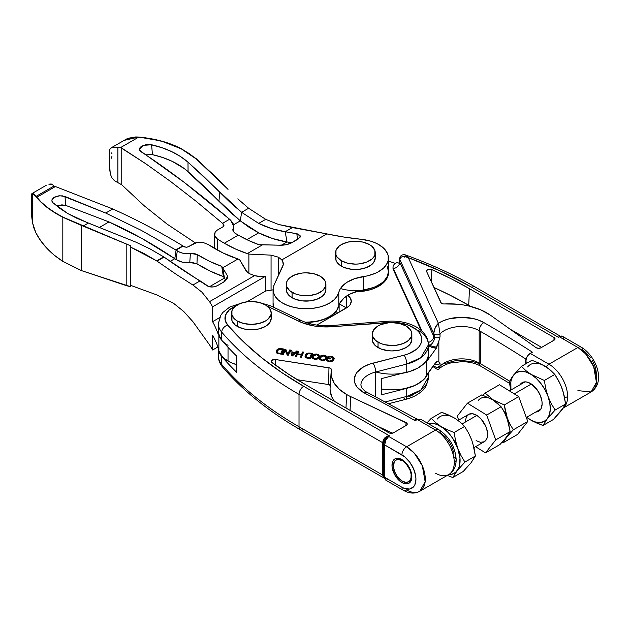 <?xml version="1.0" encoding="UTF-8"?>
<svg xmlns="http://www.w3.org/2000/svg" width="630" height="630" viewBox="0 0 630 630"><rect width="100%" height="100%" fill="white"/><g stroke="black" fill="none" stroke-linecap="round" stroke-linejoin="round"><path stroke-width="0.94" d="M163.178 141.734L181.306 148.861L196.308 159.012L181.495 148.759C169.21 142.451 154.925 138.553 138.647 137.049L150.412 138.616L161.564 141.096L171.998 144.498L181.495 148.759L196.529 158.925L228.036 189.37L196.308 159.028M135.671 136.954L138.647 137.049L127.244 138.663L135.671 136.954M127.244 138.663L123.401 140.758L127.244 138.663M124 140.419L138.647 137.049L158.571 140.498M124.086 140.364L129.835 137.923L138.561 137.198L150.279 138.75L161.406 141.222L171.793 144.601L181.306 148.861L196.308 159.012M228.036 189.386L212.176 173.596L196.292 159.012L189.252 153.586L181.29 148.869L171.777 144.609L181.29 148.869L196.292 159.012L228.029 189.37M286.28 284.264L286.28 289.658A19.821 11.442 0 0 0 292.084 297.754L292.084 292.359A19.821 11.442 180 0 1 286.28 284.264A19.821 11.442 180 0 1 298.51 273.696A19.821 11.442 180 0 1 320.111 276.176L324.411 279.885L325.537 282.035L325.537 286.5L322.576 290.627L317.111 293.785L309.968 295.494L302.235 295.494L298.51 294.84L295.084 293.785L289.619 290.627L286.658 286.5L286.658 282.035L287.784 279.885L289.619 277.909L295.084 274.751L302.235 273.042L306.101 272.822L313.685 273.696L320.111 276.176A19.821 11.442 180 0 1 325.915 284.264A19.821 11.442 180 0 1 313.685 294.84A19.821 11.442 180 0 1 292.084 292.359L292.084 297.754A19.821 11.442 0 0 0 313.685 300.234A19.821 11.442 0 0 0 325.915 289.658L325.537 291.895L322.576 296.021L317.111 299.179L309.968 300.888L302.235 300.888L295.084 299.179L289.619 296.021L286.658 291.895L286.658 287.43M124.441 140.159L129.843 137.931L138.553 137.206L120.598 147.57L145.79 163.753L170.604 181.503L196.19 201.34L223.154 223.831L223.154 226.698L223.154 223.831L222.548 223.311L229.572 219.256L184.11 182.29L139.655 150.428L139.49 148.31L141.38 146.286L146.199 144.609L150.326 144.538L162.138 147.759L171.817 151.688L180.479 156.508L187.984 162.146L203.868 176.636L230.092 202.348L241.613 212.302L240.314 220.87L258.678 232.84L246.85 239.668L258.678 232.84C267.711 237.368 277.145 240.416 286.996 241.975L291.863 242.692L286.996 241.975L281.358 245.227L286.996 241.975L285.209 231.73L271.64 228.619L258.678 223.398L265.71 219.342L278.688 224.516L292.414 227.572L285.209 231.73L298.077 234.014L300.234 235.88L299.974 237.478L291.981 242.629L286.051 244.739L279.216 245.188L262.623 244.763L247.338 253.591A148.979 86.003 60 0 1 224.311 243.235L238.329 235.14A148.979 86.003 -120 0 0 259.143 244.763L262.623 244.763L247.338 253.591A165.17 95.343 60 0 1 248.882 254.095L271.058 255.142L278.46 257.205L281.807 259.906A16.514 9.537 180 0 1 283.295 263.868A16.514 9.537 180 0 1 282.736 266.332L274.192 284.721L273.121 288.556L273.412 292.43L275.066 296.195L277.995 299.683L282.09 302.762L287.178 305.298L293.052 307.18L299.47 308.346L312.842 308.33L319.252 307.156L325.111 305.259L330.183 302.715L334.262 299.628L337.176 296.132L339.846 289.611L341.578 286.981L346.965 282.295L354.469 278.72L367.605 275.798L375.189 273.349L378.496 271.719L383.859 267.774L387.253 263.151L388.135 260.694L388.19 255.678L387.363 253.213L384.064 248.566L378.78 244.59L374.968 242.7L370.708 241.164L361.218 239.298A33.036 19.073 180 0 1 378.78 244.59A33.036 19.073 180 0 1 388.45 258.072A33.036 19.073 180 0 1 363.455 276.57L363.455 290.052A33.036 19.073 0 0 0 338.798 305.849L338.798 292.367A33.036 19.073 180 0 1 303.755 308.684A33.036 19.073 180 0 1 273.066 289.658A33.036 19.073 180 0 1 274.192 284.721L283.232 264.718L282.76 261.45L281.807 259.906L326.86 233.903L278.688 224.516L265.71 219.342L248.63 208.254L237.793 198.859L248.63 208.254L265.71 219.342L258.678 223.398L241.613 212.302L248.63 208.254L241.613 212.302L240.314 220.87L249.228 227.391L258.678 232.84L272.53 238.518L286.996 241.975L285.209 231.73L296.825 233.675L300.297 236.234L298.376 238.935L291.981 242.629C288.312 244.566 284.059 245.416 279.216 245.188L259.143 244.763L248.787 240.581L238.329 235.14L224.311 243.235A148.979 86.003 60 0 1 217.358 238.951L214.641 235.636L215.208 231.99L217.358 230.052L222.996 226.792L223.965 225.406L223.776 224.587L223.965 225.406M161.359 141.222L171.777 144.609L161.359 141.222L150.286 138.765L161.359 141.222M109.573 149.546L109.573 168.273L110.305 174.006L111.841 177.644L114.384 180.668L117.873 182.605L117.873 147.286L120.598 147.57L138.553 137.206L150.286 138.765L138.553 137.206L129.843 137.931L125.866 139.403L110.305 148.318L109.667 150.145L110.305 148.318L111.841 147.79L110.305 148.318M214.452 248.377L214.452 234.391L215.208 236.841L217.358 238.951L217.358 250.016L217.358 238.951A148.979 86.003 60 0 0 224.311 243.235L235.896 249.181L247.338 253.591A165.17 95.343 -120 0 1 248.882 254.095L248.882 273.302L248.882 254.095L271.058 255.142L271.058 290.178L271.058 255.142L278.46 257.205L278.46 275.53L278.46 257.205L281.807 259.906L326.86 233.903L343.83 237.037L361.218 239.298A200.844 115.959 180 0 1 326.86 233.903L292.414 227.572L285.209 231.73C275.956 230.359 267.112 227.58 258.678 223.398L241.613 212.302L187.984 162.146L188.071 171.636L203.522 185.874L218.941 201.277L219.713 192.323L218.941 201.277L229.052 211.113L240.314 220.87L233.714 224.682L240.314 220.87L184.566 168.777L172.273 161.374L162.792 157.539L152.436 154.633L151.602 144.758C166.43 148.207 178.566 154.004 187.984 162.146L188.071 171.636C178.865 163.619 166.989 157.949 152.436 154.633L151.602 144.758L143.238 145.365L139.309 149.42L140.884 151.649C168.966 169.974 198.529 192.512 229.572 219.256L230.619 220.154L229.572 219.256L222.548 223.311L196.19 201.34L170.604 181.503L145.79 163.753L121.755 148.097L121.755 184.803L117.873 182.605L117.873 147.286L111.841 147.79L119.314 147.302L121.755 148.097L121.755 184.803L144.097 205.687L121.755 184.803L114.384 180.668L111.841 177.644L110.305 174.006L109.667 166.076M167.115 224.123L144.097 205.687L167.115 224.123L194.386 242.282L167.115 224.123M341.405 260.765L341.405 266.159A19.821 11.442 0 0 0 363.006 268.64A19.821 11.442 0 0 0 375.236 258.072L373.732 262.45L371.897 264.427L366.432 267.585L359.281 269.293L351.548 269.293L344.405 267.585L341.405 266.159L341.405 260.765A19.821 11.442 180 0 1 335.601 252.677A19.821 11.442 180 0 1 347.831 242.101A19.821 11.442 180 0 1 369.432 244.582A19.821 11.442 180 0 1 375.236 252.677A19.821 11.442 180 0 1 363.006 263.245A19.821 11.442 180 0 1 341.405 260.765L337.105 257.056L335.979 254.906L335.979 250.441L338.94 246.314L341.405 244.582L347.831 242.101L355.414 241.235L363.006 242.101L369.432 244.582L371.897 246.314L374.858 250.441L374.858 254.906L373.732 257.056L371.897 259.032L366.432 262.19L359.281 263.899L355.414 264.12L347.831 263.245L341.405 260.765M335.601 252.677L335.601 258.072A19.821 11.442 0 0 0 341.405 266.159L337.105 262.45L335.979 260.3L335.979 255.835M195.41 242.889L194.386 242.282L195.41 242.889M234.675 232.958A148.979 86.003 -120 0 0 238.329 235.14A148.979 86.003 -120 0 1 234.675 232.958L232.903 230.974L233.116 228.721L232.958 231.068L233.116 228.721L232.754 229.918L234.675 232.958M233.596 227.698L233.116 228.721L233.84 226.414L230.619 220.154L233.636 224.406L233.596 227.698M374.858 255.835L375.236 258.072L375.236 252.677M325.537 287.43L325.915 289.658L325.915 284.264M223.154 223.831L223.776 224.587M214.452 234.391L215.208 231.99L217.358 230.052L222.996 226.792M273.066 289.658L273.066 303.148A33.036 19.073 0 0 0 273.885 307.369L273.066 303.069M338.798 305.849L337.176 309.613L334.262 313.11L330.183 316.197L325.111 318.741L319.252 320.646L312.842 321.82L305.204 322.214A33.036 19.073 0 0 0 338.798 305.849L338.798 292.367A33.036 19.073 180 0 1 363.455 276.57L363.455 290.052A33.036 19.073 0 0 0 388.45 271.554A33.036 19.073 180 0 1 340.452 288.556M111.951 153.665L111.282 152.854M111.282 158.264L111.951 156.374M152.436 154.633L145.672 154.807L152.436 154.633M297.486 239.447L296.825 233.675L297.486 239.447M339.846 303.101L343.972 298.006L350.485 293.832L358.824 290.942L371.535 288.201L375.189 286.839L381.402 283.335L383.859 281.256L387.253 276.641L388.45 271.672L387.363 266.695M411.855 476.8A14.041 8.103 60 0 1 408.949 483.226A14.041 8.103 60 0 1 398.128 479.462A14.041 8.103 60 0 1 392.002 465.334L393.474 464.483L392.002 465.334L392.191 467.68L394.908 475.122L399.995 481.194L403.869 483.43L405.728 483.848L407.445 483.785L410.185 482.202L411.666 478.926L411.099 471.972L408.949 467.011L403.869 460.94L399.995 458.703L396.412 458.349L394.908 458.908L392.758 461.388L392.002 465.334A14.041 8.103 60 0 1 394.908 458.908A14.041 8.103 60 0 1 405.728 462.672A14.041 8.103 60 0 1 411.855 476.8M231.564 312.945L231.564 318.339A19.821 11.442 0 0 0 237.368 326.434L237.368 321.04A19.821 11.442 180 0 1 231.564 312.945A19.821 11.442 180 0 1 243.802 302.376A19.821 11.442 180 0 1 265.395 304.857L269.695 308.566L271.207 312.945L270.821 315.181L267.86 319.308L265.395 321.04L258.969 323.521L251.386 324.387L243.802 323.521L237.368 321.04L234.903 319.308L231.942 315.181L231.942 310.716L233.068 308.566L234.903 306.589L240.369 303.432L247.519 301.723L251.386 301.502L258.969 302.376L265.395 304.857A19.821 11.442 180 0 1 271.207 312.945A19.821 11.442 180 0 1 258.969 323.521A19.821 11.442 180 0 1 237.368 321.04L237.368 326.434A19.821 11.442 0 0 0 258.969 328.915A19.821 11.442 0 0 0 271.207 318.339L269.695 322.717L265.395 326.434L258.969 328.915L251.386 329.781L243.802 328.915L237.368 326.434L234.903 324.702L231.942 320.575L231.942 316.11M372.22 334.089L372.22 339.483A19.821 11.442 0 0 0 378.031 347.571L378.031 342.177A19.821 11.442 180 0 1 372.22 334.089A19.821 11.442 180 0 1 384.457 323.521A19.821 11.442 180 0 1 406.059 325.993L410.358 329.71L411.484 331.852L411.484 336.318L408.523 340.444L403.058 343.602L395.908 345.311L392.041 345.531L384.457 344.657L381.032 343.602L375.567 340.444L372.606 336.318L372.22 334.089L373.732 329.71L378.031 325.993L381.032 324.576L388.175 322.867L392.041 322.647L399.625 323.521L406.059 325.993A19.821 11.442 180 0 1 411.863 334.089A19.821 11.442 180 0 1 399.625 344.657A19.821 11.442 180 0 1 378.031 342.177L378.031 347.571A19.821 11.442 0 0 0 399.625 350.052A19.821 11.442 0 0 0 411.863 339.483L410.358 343.862L406.059 347.571L399.625 350.052L392.041 350.926L388.175 350.705L381.032 348.996L375.567 345.839L372.606 341.712L372.606 337.255M454.254 457.041A6.607 3.811 180 0 1 456.191 459.742A6.607 3.811 180 0 1 454.254 462.436A26.428 15.254 60 0 1 448.78 474.532A26.428 15.254 60 0 1 435.566 473.224M360.919 384.891A24.775 14.301 180 0 1 375.653 372.015A6.607 2.181 -104.3 0 0 372.984 363.132A31.382 18.12 0 0 0 363.502 392.506A6.607 3.811 -60 0 1 366.802 392.183A6.607 3.811 120 0 0 363.502 392.506L357.06 387.119L354.808 382.93L354.367 378.559L355.761 374.252L357.123 372.204L363.605 366.825L369.605 364.14L404.082 355.178L408.72 353.698L416.265 349.437L418.942 346.799L420.761 343.925L421.675 340.909L421.643 337.853L420.667 334.845L418.785 331.986L416.06 329.364L408.421 325.159L398.719 322.757L393.474 322.339L331.711 326.742L322.875 326.875L314.173 325.97L302.187 322.741L267.396 306.204M331.388 369.708A3.3 1.906 180 0 0 328.947 367.794L328.679 384.56L328.947 367.794L275.397 359.51L275.31 365.022L275.397 359.51A3.3 1.906 180 0 0 271.239 361.423A3.3 1.906 180 0 0 271.924 362.518A397.569 229.533 180 0 0 306.023 384.946L388.852 432.771A3.3 1.906 180 0 0 393.522 432.771L406.279 425.4A3.3 1.906 180 0 0 407.24 424.124A3.3 1.906 180 0 0 406.027 422.572L405.909 425.62L406.027 422.572L350.627 396.585L350.083 410.39L350.627 396.585A52.857 30.516 180 0 1 346.587 394.482L345.988 408.019L346.587 394.482A52.857 30.516 0 0 0 350.627 396.585L406.885 423.187L407.208 424.352L406.712 425.092L393.522 432.771L391.183 433.33L389.348 433.007L306.023 384.946L288.335 374.055L271.428 361.998L271.79 360.297L275.397 359.51L329.994 368.077L331.286 369.164L331.49 376.575L334.176 383.142L339.286 389.206L346.587 394.482A52.857 30.516 180 0 1 331.144 371.771A52.857 30.516 180 0 1 331.372 369.834A3.3 1.906 180 0 0 331.388 369.708L331.388 369.723M452.34 416.934L441.709 412.296L431.243 418.336L435.629 422.596L440.921 426.431A28.082 16.215 60 0 0 428.416 423.706L432.944 423.415L436.858 424.407L443.504 428.227L448.466 432.834L452.86 438.543L457.766 448.3L460.002 458.152L459.231 466.609L458.309 468.885L455.561 472.374L451.773 474.272L448.71 474.579A28.082 16.215 60 0 0 457.081 470.815L452.781 477.516L463.247 471.468L471.09 462.727L475.39 456.026L464.924 462.066L457.081 470.815L464.924 462.066L475.39 456.026L474.02 447.954L471.783 440.205L468.578 432.999L464.617 426.439L454.151 432.479L455.522 440.543L457.766 448.3L460.963 455.498L464.924 462.066L460.963 455.498L457.766 448.3L455.522 440.543L454.151 432.479L447.221 429.747L440.921 426.431L435.629 422.596L431.243 418.336L441.709 412.296L448.694 415.052L454.939 418.344L460.27 422.21L464.617 426.439L454.151 432.479L447.221 429.747L440.921 426.431A28.082 16.215 60 0 1 457.766 448.3A28.082 16.215 60 0 1 457.081 470.815L452.781 477.516L447.276 475.398L452.781 477.516L463.247 471.468L469.578 464.286M453.986 453.726L451.891 446.686L450.151 443.229L445.599 437.094L440.236 432.771A6.607 3.811 -60 0 0 438.866 429.747A6.607 3.811 120 0 0 435.566 430.07L417.595 419.69L414.816 420.517A1215.64 701.844 0 0 0 364.786 393.214A31.382 18.12 180 0 1 363.502 392.506A31.382 18.12 0 0 0 364.786 393.214A6.607 3.591 -62.7 0 1 367.818 392.734A6.607 3.591 117.3 0 0 364.786 393.214A1215.64 701.844 180 0 1 414.816 420.517L415.225 418.958L416.643 419.667M426.975 422.872L427.408 422.391M470.413 436.866L471.783 440.205L468.578 432.999L464.617 426.439L460.27 422.21L454.947 418.344A28.082 16.215 -120 0 0 437.409 418.997M472.319 460.79L475.39 456.026L472.847 443.559M431.243 418.336L426.943 422.911M408.72 396.853L412.823 394.916M218.35 349.359L218.35 356.1A33.036 19.073 0 0 0 221.76 364.542A407.476 235.258 0 0 0 299.014 426.754L299.014 394.388L382.772 442.748L384.237 438.551L386.985 436.188L389.316 435.732L303.684 386.292A400.869 231.438 180 0 1 227.69 325.096A26.428 15.254 180 0 1 235.368 306.204L229.036 310.196L225.611 314.976L225.138 320.142L227.69 325.096L243.369 341.688L261.348 357.493L281.492 372.393L303.684 386.292L389.316 435.732L388.671 436.44L406.602 446.796L435.566 430.07L406.602 446.796A26.428 15.254 60 0 1 423.864 470.082A26.428 15.254 60 0 1 419.816 491.258A26.428 15.254 60 0 1 406.602 489.951A6.607 3.811 -60 0 1 403.302 490.274A6.607 3.811 -60 0 1 401.932 487.25L384.647 477.272L384.647 444.906L404.665 456.774L409.713 462.105L413.587 468.807L415.674 475.847L415.942 479.162L414.879 484.738L413.587 486.785L409.713 489.022L404.665 488.518L401.932 487.25A6.607 3.811 120 0 0 403.302 490.274C409.358 493.629 414.863 493.959 419.816 491.258L425.148 481.69L422.336 465.814L414.272 453.127L406.602 446.796L388.671 436.44L385.891 440.197L384.647 444.906L401.932 454.884A6.607 3.811 -60 0 1 406.602 446.796A6.607 3.811 120 0 0 401.932 454.884A19.821 11.442 60 0 1 415.942 479.162A19.821 11.442 60 0 1 401.932 487.25L384.647 477.272L385.891 480.225L383.851 477.398M270.821 316.11L271.207 318.339L271.207 312.945M411.484 337.255L411.863 339.483L411.863 334.089M287.831 354.013L289.721 349.941L290.666 350.091L288.264 355.265L287.248 355.107L285.225 350.438L283.342 354.509L282.398 354.359L284.799 349.177L285.807 349.335L287.831 354.013L285.807 349.335L284.799 349.177L282.398 354.359L283.342 354.509L285.225 350.438L287.248 355.107L288.264 355.265L290.666 350.091L289.721 349.941L290.548 350.335L289.721 349.941L287.831 354.013M295.116 352.454L296.659 351.012L297.707 351.178L292.446 355.911L291.383 355.753L290.737 350.099L291.863 350.272L292.005 351.973L295.116 352.454L292.005 351.973L291.863 350.272L290.737 350.099L291.383 355.753L292.446 355.911L297.707 351.178L296.659 351.012L297.447 351.406L296.659 351.012L295.116 352.454M311.826 357.352L312.693 355.265L314.417 354.21L316.874 354.044L318.827 354.887L319.441 356.257L318.961 357.683L316.095 359.415L312.606 358.722L311.85 357.557L312.078 356.17L311.818 357.226L314.386 359.407C317 359.51 318.615 358.777 319.221 357.21L319.441 356.273L316.874 354.044L319.441 356.407M326.616 359.998L328.947 361.659C331.6 361.817 333.262 361.108 333.932 359.533L334.168 358.509L331.356 356.289L327.899 356.619L327.009 358.541L330.167 359.029L330.443 358.415L328.254 358.076L328.702 357.115L328.254 358.076L330.443 358.415L330.167 359.029L327.009 358.541L327.899 356.619L329.577 356.257L331.774 356.367L333.703 357.328L334.168 358.541L333.483 360.242L330.679 361.699L328.403 361.549L326.82 360.636L326.616 359.651L327.584 359.612L327.899 360.533L329.214 361.069L332.128 360.415L332.979 359.234L332.979 357.911L330.821 356.879L328.702 357.115L331.128 356.919L333.128 358.502L332.128 360.415L329.214 361.069L327.584 359.612L326.608 359.872M319.213 358.494L320.079 356.407L321.804 355.359L324.056 355.162L326.214 356.029L326.828 357.407L326.356 358.824L323.481 360.565L319.993 359.864L319.237 358.698L319.465 357.312L319.213 358.368L321.773 360.549C324.395 360.651 326.001 359.919 326.616 358.352L326.828 357.415L324.261 355.194L326.828 357.549M305.337 355.162L306.353 353.839L307.944 353.068L312.708 353.493L310.307 358.675L306.172 357.895L305.054 356.328L305.337 355.162L305.526 357.462L310.307 358.675L312.708 353.493L310.015 353.084C307.456 352.902 305.897 353.595 305.337 355.162L305.337 355.162M301.55 354.391L302.683 351.95L303.668 352.099L301.266 357.281L300.282 357.123L301.266 354.997L297.399 354.399L296.415 356.525L295.431 356.375L297.832 351.193L298.817 351.351L297.683 353.792L301.55 354.391L297.683 353.792L298.817 351.351L297.832 351.193L295.431 356.375L296.415 356.525L297.399 354.399L301.266 354.997L300.282 357.123L301.266 357.281L303.668 352.099L302.683 351.95L303.55 352.351L302.683 351.95L301.55 354.391M276.475 350.697L277.491 349.374L279.082 348.603L283.846 349.036L281.445 354.21L277.31 353.43L276.192 351.863L276.475 350.697L276.664 352.997L281.445 354.21L283.846 349.036L281.153 348.618C278.594 348.437 277.035 349.13 276.475 350.697L276.475 350.697M268.293 306.613A6.607 3.449 -64.3 0 1 271.16 306.062A6.607 3.449 115.7 0 0 268.293 306.613L298.644 321.205A42.942 24.79 0 0 0 331.711 326.742L388.175 322.466A29.728 17.168 180 0 1 420.667 334.845A29.728 17.168 180 0 1 404.082 355.178L372.984 363.132A6.607 2.181 75.7 0 1 375.653 372.015L406.759 364.061L406.759 372.149L406.759 364.061L420.824 357.683L428.384 344.878A36.335 20.979 180 0 1 406.759 364.061A6.607 2.181 -104.3 0 0 404.082 355.178A6.607 2.181 75.7 0 1 406.759 364.061L375.653 372.015L375.653 396.813L375.653 372.015A24.775 14.301 180 0 0 360.911 385.095L361.604 387.458C363.36 389.82 365.093 391.395 366.802 392.183L417.099 419.123A3.3 0.685 81.4 0 1 417.595 419.69L435.566 430.07A6.607 3.811 -60 0 1 438.866 429.747L421.565 419.753L419.761 419.312L417.595 419.69L421.627 419.793M428.384 372.606L428.384 377.244C427.384 384.19 425.242 388.773 421.942 391.002C417.706 394.892 412.303 397.672 405.72 399.341A6.607 2.181 -104.3 0 0 406.759 396.427L406.759 388.332L414.304 385.733L420.604 382.127A36.335 20.979 180 0 1 406.759 388.332L381.308 394.845L381.308 378.661L402.318 373.283L381.308 378.661L381.308 394.845L406.759 388.332L406.759 396.427L385.284 401.916L406.759 396.427A36.335 20.979 0 0 0 428.384 377.244L420.824 390.049L406.759 396.427A6.607 2.181 75.7 0 1 405.736 399.333A6.607 2.181 75.7 0 1 404.082 398.333M221.76 356.454A33.036 19.073 180 0 1 218.5 349.8L219.713 353.43L221.76 356.454L221.76 364.542L221.76 356.454A407.476 235.258 0 0 0 236.848 372.495A407.476 235.258 180 0 1 221.76 356.454M236.848 356.312L236.848 372.495L236.848 356.312A407.476 235.258 0 0 1 221.76 340.271L221.76 332.175L221.76 340.271A407.476 235.258 0 0 0 236.848 356.312M218.476 322.064A33.036 19.073 0 0 0 221.76 332.175A6.607 4.835 -40.5 0 1 227.69 325.096A6.607 4.835 139.5 0 0 221.76 332.175A407.476 235.258 0 0 0 299.014 394.388A6.607 3.811 -60 0 1 303.684 386.292A6.607 3.811 120 0 0 299.014 394.388L382.772 442.748L382.772 475.115L299.014 426.754L299.014 394.388A407.476 235.258 180 0 1 221.76 332.175A33.036 19.073 180 0 1 218.35 323.733L218.35 331.829A33.036 19.073 0 0 0 221.76 340.271L219.713 337.247L218.35 331.774M417.737 330.041A36.335 20.979 180 0 1 428.384 344.878L428.384 352.965M330.285 385.497L328.679 384.56L297.202 379.693L328.679 384.56A2.268 1.307 0 0 1 330.262 385.458M331.144 371.771L330.104 387.93A53.896 31.114 0 0 0 334.435 401.349L331.506 396.223L330.073 389.395M392.482 433.172L376.858 425.849L392.482 433.172M454.254 462.436A26.428 15.254 -120 0 0 435.566 430.07A26.428 15.254 60 0 1 454.254 462.436A6.607 3.811 0 0 0 456.191 459.742C456.018 466.751 453.545 471.681 448.78 474.532A26.428 15.254 -120 0 0 454.254 462.436M428.321 351.753L427.801 349.225M384.237 478.186L383.15 476.918L382.772 475.115L299.014 426.754A6.607 3.811 120 0 0 300.384 429.778A6.607 3.811 -60 0 1 299.014 426.754A407.476 235.258 180 0 1 221.76 364.542A6.607 4.835 139.5 0 0 222.697 367.188A6.607 4.835 -40.5 0 1 221.76 364.542A33.036 19.073 180 0 1 218.476 354.43M303.684 429.447A6.607 3.811 -60 0 1 300.384 429.778L384.418 478.296M301.518 320.654A6.607 3.449 115.7 0 0 298.644 321.205A6.607 3.449 -64.3 0 1 301.51 320.646L271.16 306.054L259.536 302.518M331.711 326.742A6.607 0.701 -94.3 0 0 331.207 325.545A6.607 0.701 85.7 0 1 331.711 326.742M388.175 322.466A6.607 0.701 -94.3 0 0 387.678 321.268A6.607 0.701 85.7 0 1 388.175 322.466M387.34 322.969A6.607 0.701 85.7 0 1 387.363 322.529M414.839 420.297L415.02 419.273L416.288 419.415A3.3 3 41.1 0 1 415.02 419.273M421.565 419.753L417.099 419.123A3.3 0.685 -98.6 0 0 417.084 419.131L414.816 420.517L417.595 419.69A3.3 0.685 -98.6 0 0 417.099 419.123A3.3 0.685 81.4 0 0 417.084 419.131L416.288 419.415A3.3 1.284 72.6 0 1 416.863 419.84L416.288 419.415L414.816 420.517M415.351 418.887L415.965 418.958M384.056 478.052L382.772 475.115A3.3 1.906 180 0 1 383.709 476.193L384.001 477.879M388.671 479.595L385.843 480.194L384.647 477.272A3.3 1.906 180 0 1 383.709 476.193A3.3 1.906 0 0 0 382.772 475.115L382.772 442.748A3.3 1.906 180 0 1 383.709 443.827L383.851 477.406M388.316 436.157L384.843 439.724L383.709 443.827A3.3 1.906 0 0 0 382.772 442.748C382.93 439.441 384.725 437.141 388.159 435.834A3.3 0.488 -104.4 0 0 388.316 436.157L387.812 436.401C385.221 438.362 383.859 440.835 383.709 443.827L383.709 476.193A3.3 1.906 0 0 0 384.647 477.272L384.647 444.906A3.3 1.906 180 0 1 383.709 443.827A3.3 1.906 0 0 0 384.647 444.906C384.993 441.473 386.332 438.645 388.671 436.44A3.3 2.599 -154 0 0 387.812 436.401A3.3 2.599 26 0 1 388.671 436.44L388.781 436.275A3.3 2.347 -135.4 0 0 388.316 436.157L389.316 435.732L388.316 436.157M417.084 419.131L416.288 419.415M328.254 358.076L330.333 358.667L328.254 358.076M334.168 358.809L333.475 357.383L331.356 356.556L334.168 358.659M326.616 359.651L327.584 359.612M327.584 359.746L329.214 361.336L332.128 360.683L333.12 358.643M333.128 358.502L332.585 360.202L330.868 361.305L328.829 361.258L327.584 359.887L326.608 360.084M324.261 355.194C321.702 355.084 320.103 355.793 319.465 357.312L319.465 357.58C320.103 356.06 321.702 355.351 324.261 355.462L324.261 355.194M326.773 357.194L325.379 355.769L322.591 355.454L320.079 356.675L319.213 358.549M321.804 355.627L321.119 355.911M325.805 357.745L324.859 359.51L323.348 360.21L321.45 360.084L320.268 358.84M320.26 358.509L322.04 360.226L324.458 359.549L325.6 358.186C325.222 359.407 324.033 359.998 322.04 359.958L322.04 360.226C324.033 360.266 325.222 359.675 325.6 358.454L325.663 356.761L323.993 355.777L325.812 357.36L325.6 358.186L325.805 357.478M322.04 359.958L320.253 358.383L320.481 357.47L323.993 355.777L321.647 356.17L320.481 357.47L320.371 358.935L322.04 359.958M316.874 354.044C314.315 353.942 312.708 354.643 312.078 356.17L312.078 356.438C312.708 354.918 314.315 354.21 316.874 354.32L316.874 354.044M319.378 356.052L317.993 354.627L315.205 354.312L312.693 355.533L311.826 357.407M314.417 354.485L313.724 354.761M318.418 356.604L317.473 358.368L315.961 359.068L314.063 358.942L312.874 357.698M312.874 357.368L314.654 359.084L317.071 358.407L318.213 357.045C317.835 358.265 316.646 358.856 314.654 358.816L314.654 359.084C316.646 359.124 317.835 358.533 318.213 357.312L318.276 355.619L316.606 354.635L318.418 356.21L318.213 357.045L318.418 356.328M314.654 358.816L312.866 357.234L313.094 356.328L316.606 354.635L314.26 355.029L313.094 356.328L312.976 357.793L314.654 358.816M305.062 356.43L305.337 355.43C305.897 353.863 307.456 353.17 310.015 353.351L306.889 353.729L305.589 354.974L305.054 356.596M306.889 353.729L306.353 354.107M306.101 356.415L306.81 357.635L309.606 358.179L306.81 357.368L306.093 356.289L306.345 355.336L307.857 353.792L311.44 353.958L309.606 358.179L311.44 354.225L309.606 358.179L306.944 357.698L306.101 356.667M308.038 357.675L309.606 357.911L311.44 353.958L308.322 353.666L306.889 354.485L306.164 356.667L308.038 357.675M300.4 357.147L301.266 354.997L300.4 357.147M295.541 356.391L297.832 351.193L298.699 351.603L297.832 351.469L295.541 356.391M297.683 354.06L301.55 354.659L302.683 352.217L301.55 354.659L297.683 354.06M290.769 350.375L291.863 350.272L292.005 352.249L295.116 352.729L296.659 351.288L295.116 352.729L292.005 352.249L291.863 350.54L290.769 350.375M293.052 354.635L292.186 355.564L292.044 352.847L292.186 355.564L294.572 353.241L293.052 354.635M292.186 355.288L294.572 352.973L292.044 352.579L292.186 355.288L292.044 352.579L294.572 353.241L292.186 355.564L292.194 354.974M282.516 354.375L284.799 349.177L285.807 349.335L287.831 354.28L289.721 350.209L287.831 354.28L285.807 349.603L284.799 349.453L282.516 354.375M276.192 351.965L276.475 350.965C277.035 349.398 278.594 348.705 281.153 348.886L278.027 349.272L276.727 350.508L276.192 352.131M278.027 349.272L277.491 349.642M277.231 351.934L277.948 352.902L280.736 353.446L282.571 349.493L279.216 349.248L277.483 350.871L277.231 352.091L277.948 353.17L280.736 353.721L277.948 352.902L277.231 351.823L277.483 350.871L278.995 349.327L282.571 349.493L280.736 353.721L282.571 349.76L280.736 353.721L278.082 353.233L277.231 352.202M520.12 384.725A16.514 9.537 60 0 1 522.215 382.607A16.514 9.537 -120 0 0 520.12 384.725M520.057 384.765A16.514 9.537 60 0 1 522.183 382.63A16.514 9.537 60 0 1 530.846 383.686L526.349 381.938L524.294 381.922L522.475 382.473L519.813 385.206M562.527 408.776L553.455 419.454L542.981 425.494L553.455 419.454L561.298 410.705L565.598 404.011L555.124 410.051L547.281 418.8L542.981 425.494L532.791 421.179L526.68 417.273A28.082 16.215 60 0 0 529.759 419.454L536.051 422.762L542.981 425.494L547.281 418.8L543.989 421.517L539.768 422.557L534.917 421.856L529.759 419.454A28.082 16.215 60 0 0 547.281 418.8L555.124 410.051L565.598 404.011L564.228 395.939L561.984 388.19L558.778 380.985L554.825 374.417L544.359 380.465L545.722 388.521L547.966 396.286L551.163 403.476L555.124 410.051L551.163 403.476L547.966 396.286L549.785 402.94L550.281 409.185L549.431 414.595L547.281 418.8A28.082 16.215 60 0 0 547.966 396.286L545.722 388.521L544.359 380.465L531.129 374.417L525.83 370.582L521.443 366.321L531.909 360.281L538.894 363.037L545.139 366.329L550.47 370.196L554.825 374.417L544.359 380.465L531.129 374.417L536.24 378.354L540.957 383.56L544.958 389.671L547.966 396.286A28.082 16.215 60 0 0 531.129 374.417L525.83 370.582L521.443 366.321L531.909 360.281L538.894 363.037L545.147 366.329A28.082 16.215 -120 0 0 527.617 366.975M521.443 366.321L513.6 375.07A28.082 16.215 60 0 0 510.946 390.025L510.859 381.851L511.45 379.276L513.6 375.07L509.3 381.764L510.741 390.143L509.3 381.764L512.174 376.96L517.616 370.377M542.548 364.92L547.935 368.196L554.825 374.417L560.487 384.497L563.047 391.537M560.613 384.851L563.228 392.017L565.598 404.011L562.716 408.815L559.779 412.264M513.6 375.07L516.891 372.354L521.112 371.306L525.971 372.015L531.129 374.417A28.082 16.215 60 0 0 513.6 375.07M535.791 412.012L538.406 411.39L541.068 408.657L542.115 404.137L541.965 401.412L540.367 395.569L537.264 389.923L530.846 383.686A16.514 9.537 60 0 1 541.304 398.262A16.514 9.537 60 0 1 538.697 411.24A16.514 9.537 60 0 1 535.791 412.012M535.854 411.973A16.514 9.537 -120 0 0 538.737 411.217A16.514 9.537 60 0 1 535.854 411.973M563.448 407.76A26.428 15.254 -120 0 0 567.63 396.569A6.607 3.811 180 0 1 564.567 397.569A6.607 3.811 0 0 0 567.63 396.569A26.428 15.254 60 0 1 563.448 407.76M400.018 373.621L409.469 371.606L417.635 368.196L423.895 363.636L426.163 361.029L426.163 376.811A36.997 21.357 0 0 1 381.308 388.986L389.97 389.875L400.018 389.403L404.862 388.584L413.752 385.843L417.635 383.977L423.895 379.418L436.37 361.62L436.37 362.762L437.062 361.982L436.37 362.762A10.033 5.788 0 0 1 435.566 362.715A10.033 5.788 0 0 0 436.37 362.762L436.37 361.62L426.163 375.661L426.163 362.179L436.37 348.13L436.37 346.988A10.033 5.788 180 0 1 429.944 345.303A10.033 5.788 180 0 1 428.361 344.122A10.033 5.788 180 0 0 429.944 345.303A6.607 3.811 120 0 0 434.613 337.215A3.426 1.977 0 0 0 440.023 336.774L438.33 342.807L436.37 346.988A10.033 5.788 180 0 1 429.944 345.303L429.944 346.453L429.944 345.303A6.607 3.811 -60 0 0 434.613 337.215L434.613 334.309A3.426 1.977 180 0 1 433.724 333.42L433.724 336.318A3.426 1.977 0 0 0 434.613 337.215A3.426 1.977 0 0 0 440.023 336.774L440.023 333.876A24.775 14.301 180 0 1 479.194 330.679L479.194 363.045A24.775 14.301 0 0 0 440.023 366.243L440.023 363.337A3.426 1.977 180 0 1 434.747 363.849A3.426 1.977 180 0 0 440.023 363.337L440.023 366.243C437.59 367.636 435.495 367.487 433.724 365.786A3.426 1.977 0 0 0 436.614 367.243A3.426 1.977 0 0 0 440.023 366.243L439.787 368.07M428.384 345.287A10.033 5.788 0 0 0 429.944 346.453A10.033 5.788 0 0 0 436.37 348.13L438.85 341.082L438.85 361.825L439.732 362.904L438.33 361.541L438.85 361.825L438.85 341.082L440.023 336.774L440.023 333.876A3.426 1.977 180 0 1 434.613 334.309L434.613 337.215A3.426 1.977 0 0 1 433.724 336.318L399.735 262.206L399.735 259.308A3.315 1.914 180 0 1 399.625 258.82L399.625 261.718A3.315 1.914 0 0 0 399.735 262.206L399.735 259.308L433.724 333.42L433.724 336.318A6.607 5.213 -24.6 0 1 428.211 342.507A6.607 5.213 155.4 0 0 433.724 336.318L399.735 262.206A6.607 5.213 -24.6 0 1 393.348 268.577A6.607 5.213 155.4 0 0 399.735 262.206A3.315 1.914 0 0 1 399.625 261.623M437.732 361.581L438.33 361.541M540.957 347.776A3.3 1.906 180 0 1 536.288 347.776A3.3 1.906 180 0 1 536.059 347.626L490.29 315.11L480.958 309.936L469.736 306.219L463.609 304.991L457.278 304.195L443.197 303.92L441.331 303.172L426.644 271.601L427.25 269.923L429.951 269.207L431.849 269.608L451.19 278.783L469.46 288.674L554.053 337.515L554.959 338.491L554.471 339.924L540.957 347.776L538.619 348.335L536.288 347.776A3.3 1.906 180 0 1 536.059 347.626L490.29 315.11A52.857 30.516 180 0 0 444.347 303.975A3.3 1.906 180 0 1 440.842 302.565L426.644 271.601A3.3 1.906 180 0 1 426.534 271.183A3.3 1.906 180 0 1 428.321 269.419A3.3 1.906 180 0 1 431.849 269.608L431.385 281.941L431.849 269.608A386.466 223.122 180 0 1 469.46 288.674L468.728 305.282A385.426 222.524 0 0 0 433.92 287.477L450.505 295.423L468.728 305.282L469.46 288.674L554.053 337.515L553.935 340.279L554.053 337.515A3.3 1.906 180 0 1 555.022 338.932A3.3 1.906 180 0 1 554.053 340.208L540.957 347.776M434.18 367.629L433.724 365.25L433.983 367.306C436.897 369.566 438.763 369.936 439.583 368.416L440.023 366.243A24.775 14.301 0 0 1 479.194 363.045A6.607 3.811 119.9 0 0 480.564 366.069A6.607 3.811 -60.1 0 1 479.194 363.045A1222.247 705.655 0 0 1 480.344 363.707A1222.247 705.655 0 0 1 509.591 381.182A1222.247 705.655 0 0 0 480.344 363.707A1222.247 705.655 0 0 0 479.194 363.045L479.194 330.679A1222.247 705.655 180 0 1 480.344 331.341A1222.247 705.655 180 0 1 525.963 359.147A1222.247 705.655 180 0 0 480.344 331.341L480.344 363.707L480.344 331.341A1222.247 705.655 180 0 0 479.194 330.679A6.607 3.811 -60.1 0 1 483.856 322.584A1228.854 709.474 180 0 1 532.389 352.178L528.468 354.855L526.373 358.053L525.585 363.935L525.585 361.502L527.688 362.723L525.585 361.502A6.607 3.811 120 0 1 530.255 353.414L548.943 364.203L577.907 347.484L559.22 336.696L558.282 337.231L559.196 336.806M355.8 291.769A33.036 19.073 0 0 0 388.45 272.703L387.82 276.42L385.938 280.003L382.882 283.295L378.78 286.185L373.771 288.556L368.062 290.32L355.414 291.777M346.437 296.124L346.437 307.975L339.444 303.936L346.437 307.975L346.437 296.124M347.713 295.32A16.514 9.537 180 0 1 351.28 301.234A16.514 9.537 180 0 1 346.437 307.975L316.819 325.088A11.56 6.678 180 0 1 317.244 324.836L348.492 306.526L350.02 304.881L351.28 301.234L350.02 297.58L347.713 295.32M393.018 268.104L421.194 330.435L393.348 269.727L393.348 268.577A9.922 5.725 180 0 1 393.018 267.112L393.018 268.254A9.922 5.725 0 0 0 393.348 269.727L393.348 268.577L422.1 331.262L393.348 268.577A9.922 5.725 180 0 1 396.64 262.686L399.318 263.072M388.45 261.135A396.404 228.863 180 0 1 395.372 263.403A396.404 228.863 0 0 0 388.45 261.135M426.163 376.811L427.857 373.322A36.335 20.979 0 0 1 426.163 376.811M428.495 354.422L427.502 359.659L426.163 362.179L428.282 355.911L428.384 351.934A36.335 20.979 180 0 1 428.502 353.627A36.335 20.979 180 0 1 426.163 361.029A36.997 21.357 180 0 1 375.834 371.968M443.087 363.975L454.561 360.919L460.861 360.454L473.303 361.73L478.934 363.423M563.803 338.389L563.102 336.845L561.818 336.105L558.282 337.231L471.823 287.311L441.394 271.498L408.272 257.623L438.385 323.284L443.087 320.82L448.56 318.961L460.861 317.3L473.303 318.575L478.934 320.268L483.856 322.584A1228.854 709.474 0 0 1 532.389 352.178L530.255 353.414L548.943 364.203A26.428 15.254 60 0 1 567.63 396.569A26.428 15.254 -120 0 0 548.943 364.203A6.607 3.811 120 0 0 546.108 366.943A6.607 3.811 -60 0 1 548.943 364.203L577.907 347.484A6.607 3.811 -60 0 1 581.207 347.154A6.607 3.811 -60 0 1 582.577 350.178L585.309 352.068L590.365 357.399M596.594 374.456L595.523 367.644L592.491 360.636M541.642 347.382L509.938 329.073L541.642 347.382M470.838 306.503L468.728 305.282L470.838 306.503M363.376 290.068L373.771 287.414L378.78 285.043L382.882 282.153L385.938 278.854L387.82 275.279L388.45 271.554L387.82 267.837M439.031 368.29L438.385 366.44M405.555 255.071L408.272 257.623A389.797 225.044 180 0 1 471.823 287.311A6.607 3.811 -60 0 1 475.122 286.981A6.607 3.811 120 0 0 471.823 287.311L558.282 337.231M404.68 257.19L404.806 256M399.625 258.725A3.315 1.914 0 0 0 399.735 259.308C401.129 256.056 403.972 255.496 408.272 257.623L406.397 255.355M438.385 323.284L408.272 257.623L404.232 256.489L400.759 257.174L399.735 259.308L433.724 333.42L435.267 327.584L438.385 323.284C435.763 325.671 434.212 329.049 433.724 333.42A3.426 1.977 0 0 0 434.613 334.309A3.426 1.977 0 0 0 440.023 333.876L438.385 323.284L440.023 333.876A24.775 14.301 180 0 1 479.194 330.679A6.607 3.811 119.9 0 1 483.856 322.584A31.382 18.12 0 0 0 438.385 323.284L438.385 323.284M393.018 267.112A9.922 5.725 180 0 1 396.64 262.686L399.16 263.08M581.207 347.154L562.519 336.365A6.607 3.811 120 0 0 559.22 336.696L577.907 347.484A6.607 3.811 120 0 1 581.207 347.154C595.878 355.69 606.344 381.89 591.121 391.947A26.428 15.254 -120 0 0 595.169 370.771A26.428 15.254 -120 0 0 577.907 347.484L585.577 353.816L593.641 366.502L596.452 382.378L591.121 391.947L577.907 390.639M428.337 345.24L431.322 347.114L436.37 348.13L426.163 362.179A36.335 20.979 0 0 0 428.502 354.769L428.502 353.627M531.271 384.056L514.269 393.876L531.271 384.056M485.061 393.065L493.195 399.861L489.825 398.176A23.578 13.616 60 0 1 493.195 399.861L504.299 404.94L518.71 396.624L499.472 384.749L518.71 396.624L527.759 421.462L517.561 434.432L503.149 442.756L502.039 442.355L503.149 442.756L506.756 437.133L513.348 429.786L527.759 421.462L517.561 434.432L503.149 442.756L506.756 437.133L513.348 429.786L510.024 424.266L507.339 418.226L504.299 404.94L518.71 396.624L527.759 421.462L513.348 429.786L510.024 424.266L507.339 418.226A23.578 13.616 60 0 1 509.072 425.179L505.449 411.705L504.299 404.94L493.195 399.861L485.061 393.065L499.472 384.749L485.061 393.065L482.974 395.254M507.772 435.543A23.578 13.616 60 0 1 506.756 437.133A23.578 13.616 60 0 1 505.622 438.322M493.195 399.861A23.578 13.616 60 0 1 498.07 403.728L493.195 399.861M502.882 409.531A23.578 13.616 60 0 1 507.339 418.226L502.882 409.531M507.788 435.503L505.488 438.441M218.216 348.957L218.216 347.807A200.844 115.959 0 0 0 212.609 335.16L212.609 349.996A200.844 115.959 0 0 0 209.522 344.807L192.906 321.662L183.795 311.535L192.906 321.662L209.522 344.807A200.844 115.959 0 0 1 212.609 349.996L212.609 335.16A200.844 115.959 0 0 1 218.216 347.807L218.216 348.957A200.844 115.959 180 0 1 218.862 350.957A33.036 19.073 0 0 0 228.029 361.092L228.029 347.303L228.029 361.092A33.036 19.073 0 0 0 236.848 364.731L231.305 362.754L224.76 358.895L222.099 356.43L218.862 350.957A200.844 115.959 0 0 0 218.216 348.957A33.248 19.199 0 0 1 218.13 347.602L218.216 348.957M36.808 197.285L34.626 194.623L32.429 193.355L33.988 194.024L36.808 197.285L55.448 186.511L36.808 197.285M51.857 200.734L52.912 202.687L67.701 213.507L86.971 222.5L135.741 242.077L150.2 248.992L164.052 257.087C178.101 267.049 190.118 274.971 200.104 280.87L192.906 285.028L176.636 274.617L192.906 285.028L201.986 292.218L209.522 301.652A200.844 115.959 180 0 1 212.609 306.841L265.702 276.168L265.702 291.005L273.066 289.863L265.702 291.005L265.695 276.176A16.514 9.537 180 0 1 254.559 275.641L249.74 273.79L246.157 270.979L239.51 259.505A165.17 95.39 -120 0 0 237.959 259.001L222.673 267.829L227.131 275.263L227.414 277.972L227.131 275.263L227.556 276.649L223.713 282.043L217.326 285.736C213.302 287.461 209.798 287.43 206.829 285.642L164.052 257.087L157.043 261.135L176.636 274.617L156.713 260.907L163.721 256.859L156.713 260.907L130.457 247.047L130.457 285.295L157.043 294.998L173.549 303.298L183.795 311.535L173.549 303.298L157.043 294.998L130.457 285.295L130.457 247.047L144.018 253.543L156.713 260.907L163.721 256.859L150.2 248.992L135.741 242.077L88.397 223.036L83.365 225.942L88.397 223.036L76.844 218.271L67.701 213.507L59.692 208.286L52.912 202.687L51.975 201.293L51.959 199.773L53.652 197.655L58.33 195.914L62.48 195.867L105.698 213.042L112.762 208.963L54.046 186L36.091 196.363L54.046 186L52.085 184.314L54.046 186L112.762 208.963C136.623 219.689 159.965 231.982 182.779 245.85L176.093 250.134L182.779 245.85L184.763 247.015L186.96 247.251L197.182 242.4L202.907 242.424L207.971 244.369A148.979 86.042 -120 0 0 237.959 259.001L222.673 267.829L227.131 275.263L227.58 276.964L227.131 278.759L224.855 281.303L217.326 285.736L213.208 286.957L208.845 286.626L200.104 280.87L192.906 285.028L201.986 292.218L209.522 301.652A200.844 115.959 180 0 1 212.609 306.841L212.609 321.678A200.844 115.959 180 0 1 218.216 334.325L218.216 333.175A200.844 115.959 180 0 1 218.862 335.176L218.862 350.957L218.862 335.176A200.844 115.959 0 0 0 218.216 333.175L218.46 329.136M56.59 205.837L65.725 205.388L61.89 204.86L56.59 205.837M51.975 201.293L51.959 199.773L54.613 197.072L59.716 195.772L64.977 196.465L65.725 205.388L108.982 221.917L142.356 238.715L174.786 258.702L170.147 261.379L174.786 258.702L176.077 259.576L177.29 250.937L176.093 250.134L174.786 258.702L179.07 261.166L182.495 262.23L189.78 262.458L190.386 253.394C185.559 254.142 181.188 253.323 177.29 250.937L176.077 259.576L182.495 262.23L191.693 262.348L196.977 263.836L197.261 254.559L190.386 253.394L189.78 262.458L196.977 263.836A160.54 92.72 -120 0 0 223.359 276.546L221.744 266.364L209.562 261.324L197.261 254.559L196.977 263.836L210.231 271.12L223.359 276.546L224.461 278.074L223.359 276.546L221.744 266.364L222.673 267.829L224.461 278.074L225.792 280.5L224.461 278.074L222.673 267.829L221.744 266.364A148.979 86.042 60 0 1 197.261 254.559L194.048 253.402L183.48 253.362L180.172 252.433L176.093 250.134L174.786 258.702C153.468 244.306 131.536 232.053 108.982 221.917L99.65 227.312L108.982 221.917L65.725 205.388L64.977 196.465L105.698 213.042L141.175 230.312L176.093 250.134L183.109 246.078L186.078 247.275L188.315 246.818L193.953 243.566L197.182 242.4L202.907 242.424L207.971 244.369L223.052 252.976L237.959 259.001A165.17 95.39 60 0 1 239.51 259.505L247.11 271.979L249.74 273.79L254.559 275.641L209.522 301.652L254.559 275.641L260.04 276.468L265.695 276.176L212.609 306.841L212.609 321.678A200.844 115.959 180 0 1 218.216 334.325L218.216 333.175A33.248 19.199 180 0 1 218.13 331.829A33.248 19.199 180 0 1 218.35 329.632M228.029 345.319A33.036 19.073 180 0 1 218.862 335.176L222.099 340.657M310.779 323.371L310.779 323.922L310.779 323.371L309.133 323.489A33.036 19.073 0 0 0 310.779 323.371A33.036 19.073 180 0 0 309.259 323.521L310.779 323.371M338.971 305.227A33.036 19.073 180 0 1 305.778 322.418L318.748 320.969L324.458 319.205L329.466 316.835L333.569 313.937L336.625 310.645L338.971 305.219M273.066 303.353A33.036 19.073 180 0 0 273.79 307.322L273.066 303.266A33.036 19.073 180 0 0 273.066 303.353L273.066 304.495A33.036 19.073 0 0 0 273.381 307.125L273.066 304.503M337.467 313.149L336.617 311.826M51.188 183.984L52.085 184.314L48.833 184.173L51.188 183.984M46.14 185.37L32.138 193.457M217.909 346.933L212.609 349.996L217.909 346.933M31.5 194.631L31.681 216.295M31.965 193.465L32.469 193.386L31.681 193.914L31.531 194.961L32.469 193.386L32.469 222.595L33.933 228.099L35.831 232.738L40.729 240.786L46.904 248.314L54.33 255.221L62.819 261.348L62.819 217.279L54.306 212.428L46.943 207.325L40.745 201.97L34.831 195.182L32.469 193.386L35.831 196.418C41.643 204.01 50.644 210.956 62.819 217.279L130.449 245.716L63.008 217.169C50.817 210.837 41.848 203.907 36.075 196.371L32.319 193.363M32.413 193.355L34.611 194.623L40.981 201.899L47.14 207.223L54.479 212.31L63.008 217.169L81.404 225.398L130.449 245.716L130.449 286.65L81.404 270.585L62.819 261.348C50.605 253.504 41.611 243.968 35.831 232.738L32.469 222.595L31.531 212.113M224.461 278.074L209.412 286.768L224.461 278.074M265.702 291.005L247.047 301.778L265.702 291.005M219.579 317.646L212.609 321.678L219.579 317.646M141.175 230.312L175.754 249.905L182.779 245.85C159.965 231.982 136.623 219.689 112.762 208.963L105.698 213.042L141.175 230.312M218.13 331.829L218.13 332.971A33.248 19.199 0 0 0 218.216 334.325L218.13 332.876M81.404 270.585L81.404 225.398L126.811 244.22L126.811 285.784L81.404 270.585L81.404 225.398L62.819 217.279L62.819 261.348L81.404 270.585M31.681 216.421L31.681 193.914L31.681 216.421L32.469 222.595L32.469 193.386M126.811 244.22L126.811 285.784L130.449 286.65L130.449 245.716L126.811 244.22M402.932 460.239L402.633 460.727A12.608 7.276 60 0 1 411.24 476.162A12.608 7.276 60 0 1 402.326 481.131A12.608 7.276 60 0 1 402.019 480.95A12.608 7.276 60 0 1 393.411 465.688A12.608 7.276 60 0 1 402.633 460.727L402.932 460.239M473.957 447.647L484.352 441.646A15.734 9.08 -120 0 0 486.84 429.282A15.734 9.08 -120 0 0 476.871 415.406L462.152 423.903L476.871 415.406L481.099 418.989L485.951 426.715L487.47 432.29L487.321 437.212L486.612 439.189L484.076 441.795L480.391 442.299L476.107 440.638M495.133 401.436L501.094 406.728L504.425 412.248L508.158 421.517L510.142 431.574L506.528 437.196L499.944 444.544L485.533 452.868L495.731 439.897L510.142 431.574L506.528 437.196L499.944 444.544L485.533 452.868L495.731 439.897L486.683 415.052L501.094 406.728L504.425 412.248L507.111 418.296L510.142 431.574L495.731 439.897L486.683 415.052L467.444 403.176L481.856 394.852L492.967 399.932L501.094 406.728L486.683 415.052L467.444 403.176L457.246 416.147L458.695 420.123L457.246 416.147L467.444 403.176L481.856 394.852L492.967 399.932A23.578 13.616 -120 0 0 478.249 400.483M475.571 446.717L485.533 452.868L475.571 446.717M465.373 421.155L466.365 416.855L468.901 414.249L472.587 413.737L476.871 415.406A15.734 9.08 -120 0 0 468.626 414.398L458.089 420.478M402.019 480.95L397.12 476.185L394.75 471.886L393.529 467.421L394.215 461.892L395.089 460.648L397.632 459.38L402.633 460.727L406.019 463.601L409.909 469.791L411.122 474.256L411.004 478.202L409.563 481.029L407.019 482.297L405.452 482.281L402.019 480.95M505.26 438.512L507.559 435.574M507.111 418.296L505.961 415.493M388.45 272.703L388.45 258.072M233.856 226.438L233.423 231.856M448.78 474.532L419.816 491.258M300.384 429.778C268.687 411.453 242.778 390.576 222.666 367.148C219.87 363.912 218.437 360.234 218.35 356.1M388.615 403.712L405.72 399.341M243.227 302.518L229.84 306.967L222.894 312.425L220.846 315.181L218.35 323.733M301.51 320.646C310.023 324.615 319.922 326.253 331.215 325.545L387.678 321.268C398.302 320.552 407.728 322.395 415.958 326.781C426.045 332.813 428.518 339.775 428.384 344.878M403.302 490.274L385.875 480.217M456.191 459.742C455.293 446.922 449.521 436.929 438.866 429.747M433.983 367.298L433.306 365.825M439.583 368.416C443.866 364.738 449.474 363.211 451.048 362.904L461.892 361.659C469.397 361.801 475.619 363.266 480.564 366.069L509.505 383.316M399.625 258.82C400.357 253.087 406.09 254.977 405.98 255.126C431.046 264.238 454.096 274.853 475.122 286.981L560.361 336.2M399.625 261.718L399.01 263.537L399.633 263.19M591.121 391.947L563.267 408.027M526.31 417.485L540.823 409.106M509.434 390.891L525.089 381.859M339.129 304.739L339.129 312.197M404.539 482.407L402.326 481.131M393.411 464.523L393.411 465.665"/></g></svg>
